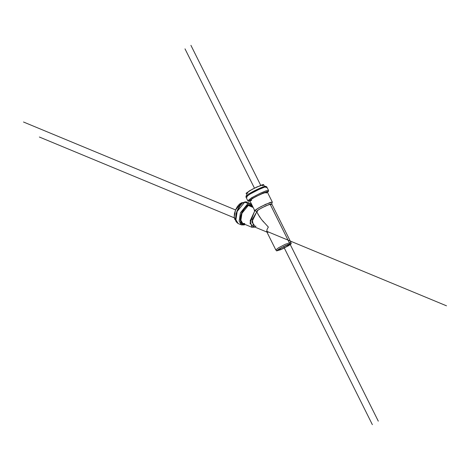 <?xml version="1.0" encoding="UTF-8"?>
<svg xmlns="http://www.w3.org/2000/svg" width="470" height="470" viewBox="0 0 470 470"><rect width="100%" height="100%" fill="white"/><g stroke="black" fill="none" stroke-linecap="round" stroke-linejoin="round"><path stroke-width="0.7" d="M254.111 209.367L254.576 211.324L254.758 210.772L249.987 223.25L253.929 227.31L254.664 226.992L251.967 227.31L250.134 220.841L254.576 211.324L254.123 209.226M244.753 223.503L242.802 223.514L241.421 222.145L240.816 219.613L241.087 216.3L242.179 212.71L243.942 209.385L246.092 206.841L248.313 205.461L250.263 205.449L248.313 205.461L253.166 207.47L248.313 205.461L241.956 213.268L240.887 220.324L242.79 223.508L251.967 227.31M257.519 211.306L256.661 211.412L257.519 210.39L261.925 207.769L270.062 204.08L271.695 203.915L272.295 202.159L270.403 202.347L260.991 206.612L255.886 209.643L254.805 210.766L258.101 208.222L265.673 204.291L272.295 202.041L267.266 191.954L260.644 194.204L253.072 198.134L249.776 200.678L254.805 210.766M258.153 214.496L261.473 219.484L268.352 227.051L267.042 229.466L266.772 231.786L275.814 249.917L278.663 247.719L285.202 244.324L290.924 242.385L271.695 203.821L265.973 205.76L259.434 209.162L256.585 211.353L258.153 214.496M290.278 244.594L280.408 249.811L276.718 250.721L279.409 248.783L287.452 244.741L290.907 243.589L291.142 243.83L290.278 244.594M285.701 247.185L290.319 244.224L288.962 244.294L282.159 247.367L277.541 250.328L278.898 250.257L285.701 247.185M271.695 203.915L270.761 204.791M268.388 232.192L267.224 232.198L253.553 226.528L252.243 219.561L256.808 211.794L251.855 221.981L255.251 226.528L256.015 226.182M266.696 231.581L266.643 231.269M268.082 227.48L268.352 227.051L267.753 226.452M263.5 221.922L262.877 221.206M259.804 217.234L257.725 213.545M291.188 243.683L290.93 242.403L285.296 244.277L278.663 247.719L275.825 249.934L276.689 250.91L279.409 248.783L285.784 245.481L291.188 243.683L288.445 245.769L282.264 248.983L276.689 250.91M252.531 198.317L248.959 200.884L249.975 201.078L252.531 198.317L263 193.041L267.465 192.359L268.082 191.748L267.777 191.425L263.194 192.959L252.531 198.317A0.846 0.488 -120.6 0 1 251.685 197.723L260.662 193.058L266.155 190.791L268.517 190.397L266.155 190.791L260.662 193.058L251.685 197.723L247.778 200.737L251.685 197.723A0.846 0.488 59.4 0 0 252.531 198.317M251.667 200.379L250.105 200.761L249.823 200.473L250.863 199.55L256.109 196.442L265.374 192.259L266.937 191.872L267.219 192.16L266.179 193.082M253.342 191.384L249.899 193.305M265.556 186.672L265.245 186.355L263.529 186.778L257.084 189.498M247.572 194.797L246.427 195.814L246.738 196.131M249.905 194.151L245.998 197.165L249.905 194.151L258.882 189.486L264.375 187.219L266.737 186.825L264.375 187.219L258.882 189.486L249.905 194.151A0.846 0.488 -120.6 0 1 249.94 193.27A0.846 0.488 59.4 0 0 249.905 194.151M248.031 193.088L246.468 193.47L246.186 193.182L252.478 189.151L261.743 184.969L263.306 184.581L263.588 184.869L262.542 185.791M264.739 186.884L263.629 184.663L257.008 186.913L249.441 190.844L246.139 193.387L247.249 195.602M265.356 186.919L259.716 188.294L250.005 193.241A0.846 0.488 59.4 0 0 249.94 193.27A0.846 0.488 -120.6 0 1 250.005 193.241M267.477 192.383L268.464 191.372L268.517 190.397L266.737 186.825L266.032 187.712M247.126 197.136L245.998 197.165L247.778 200.737L248.424 201.248L249.987 201.101M244.576 224.401L241.374 223.614L240.546 216.482L244.506 207.746L248.489 204.562L252.255 206.277L250.633 204.55L248.489 204.562L246.051 206.083L243.683 208.88L241.75 212.534L240.546 216.482L240.252 220.125L240.916 222.909L242.432 224.407L244.576 224.401A0.846 0.681 71.5 0 1 244.165 224.913A0.846 0.681 -108.5 0 0 244.576 224.401M252.649 206.442L250.275 205.455L251.644 206.818M241.433 204.168L239.066 206.97L237.133 210.619L235.928 214.567L235.635 218.209M243.736 224.895L241.41 224.901L238.167 223.555C236.328 222.21 235.488 220.988 235.64 219.895L236.028 213.609L240.288 205.137L242.638 202.97C244.523 201.859 245.992 201.583 247.038 202.147L244.711 202.153L247.96 203.498L250.287 203.492L247.96 203.498L240.423 212.763L239.154 221.129L241.41 224.901L239.154 221.129L240.423 212.763L247.96 203.498L244.711 202.153L237.18 211.412L235.905 219.778L238.167 223.555L235.905 219.778L237.18 211.412L244.711 202.153L247.038 202.147L250.287 203.492L251.756 204.644M236.169 220.765L234.788 219.396L234.183 216.864L234.454 213.55L235.546 209.961L237.309 206.636L239.459 204.092L241.68 202.711L243.63 202.699M243.266 202.588L241.68 202.711L235.529 210.002L234.189 216.958L235.805 220.577M241.68 202.711L242.514 203.058L241.68 202.711M287.405 244.888L287.928 245.939L287.405 244.888M287.928 245.939L282.37 248.83L277.506 250.481L279.926 248.612L285.484 245.722L290.348 244.077L287.928 245.939M266.026 192.054L266.472 191.719M250.586 199.756L250.069 199.897M372.369 424.657L283.604 246.627M254.446 188.141L184.998 48.851M235.558 209.931L23.5 122.012M378.291 421.149L270.062 204.08M260.715 185.333L190.92 45.343M39.368 137.023L234.295 217.839M266.643 231.252L446.5 305.817M254.899 210.83L256.661 211.412M245.998 197.165C246.603 195.356 244.124 197.23 249.946 193.27C255.727 189.763 265.197 185.803 265.474 186.273L266.737 186.825M245.146 224.484L244.159 224.918L241.41 224.901"/></g></svg>
